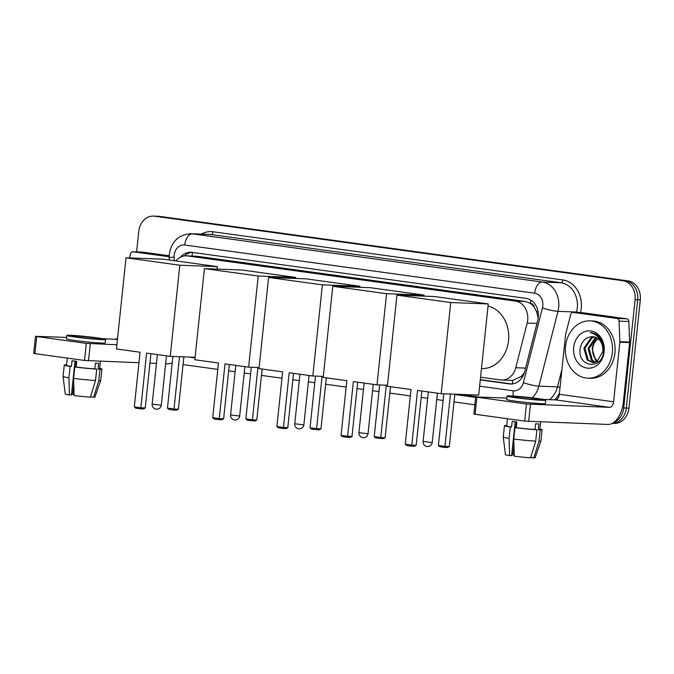 <?xml version="1.0" encoding="UTF-8"?>
<svg xmlns="http://www.w3.org/2000/svg" width="674" height="674" viewBox="0 0 674 674"><rect width="100%" height="100%" fill="white"/><g stroke="black" fill="none" stroke-linecap="round" stroke-linejoin="round"><path stroke-width="1.01" d="M480.562 377.213L500.47 379.951A17.204 14.146 -87.9 0 0 501.625 380.052A17.204 14.146 -87.9 0 0 515.77 367.734L527.161 323.065A17.204 14.146 -87.9 0 0 527.683 320.133A17.204 14.146 -87.9 0 0 515.45 301.109L187.549 255.935A17.204 14.146 -87.9 0 0 186.395 255.834A17.204 14.146 -87.9 0 0 175.872 260.905M538.197 317.985L536.512 311.413L534.347 307.411A5.737 4.718 -87.9 0 0 530.404 303.342A17.204 9.756 -82.2 0 1 530.901 300.183M530.404 303.342L530.152 303.308A17.204 14.146 92.1 0 1 534.347 307.411M501.625 380.052L512.611 380.406L521.112 376.539L524.33 372.815M530.152 303.308L525.257 301.472L197.364 256.305L186.395 255.834M480.276 379.917L509.342 383.919A17.204 14.146 -87.9 0 0 510.496 384.02A17.204 14.146 -87.9 0 0 524.65 371.703L537.742 320.335A17.204 14.146 -87.9 0 0 538.265 317.403A17.204 14.146 -87.9 0 0 526.032 298.38L192.039 252.362A17.204 14.146 -87.9 0 0 190.885 252.261A17.204 14.146 -87.9 0 0 180.514 257.148M136.611 251.907L138.768 231.359A17.204 14.146 92.1 0 1 153.445 216.101A17.204 14.146 92.1 0 1 154.599 216.202L622.843 280.704A17.204 14.146 92.1 0 1 635.077 299.728L623.703 407.964A17.204 14.146 92.1 0 1 613.812 422.404M474.85 404.796L453.998 401.923M443.13 400.423L436.744 399.547M427.653 398.292L421.199 397.407M410.331 395.908L389.825 393.085M378.948 391.586L372.562 390.709M363.471 389.454L357.026 388.569M346.15 387.07L325.643 384.239M314.766 382.748L308.389 381.863M299.29 380.616L292.845 379.723M281.968 378.224L261.461 375.401M250.585 373.901L244.207 373.025M235.108 371.77L228.663 370.885M217.786 369.386L183.067 364.6M172.19 363.101L171.525 363.008M153.445 216.101L158.66 216.295A17.204 14.146 92.1 0 1 159.814 216.396L628.067 280.898A17.204 14.146 92.1 0 1 640.3 299.922L628.926 408.158L626.314 408.065A17.204 14.146 92.1 0 1 612.363 423.323A17.204 14.146 92.1 0 0 626.314 408.065L637.688 299.829L626.314 408.065L623.703 407.964M628.067 280.898L625.455 280.805A17.204 14.146 92.1 0 1 637.688 299.829A17.204 14.146 92.1 0 0 625.455 280.805L157.21 216.295L622.843 280.704M156.048 216.194A17.204 14.146 92.1 0 1 157.21 216.295A17.204 14.146 92.1 0 0 156.048 216.194M184.381 255.935A17.204 14.146 92.1 0 1 192.191 252.388M511.802 383.995L480.309 379.656M628.926 408.158A17.204 14.146 92.1 0 1 614.25 423.415L612.321 423.348M565.545 346.301A28.67 23.573 92.1 0 1 589.994 320.866A28.67 23.573 92.1 0 1 612.321 352.746A28.67 23.573 92.1 0 1 587.863 378.173A28.67 23.573 92.1 0 1 565.545 346.301M589.994 320.866L592.606 320.967A28.67 23.573 92.1 0 1 614.932 352.839A28.67 23.573 92.1 0 1 590.475 378.266L587.863 378.173M604.182 351.617A18.695 15.367 92.1 0 1 586.978 368.088A18.695 15.367 92.1 0 1 573.684 347.422A18.695 15.367 92.1 0 1 590.879 330.951A18.695 15.367 92.1 0 1 604.182 351.617M580.272 348.054C576.607 367.482 602.455 370.582 603.575 351.398C604.081 346.225 602.893 341.659 599.995 337.699C597.29 334.422 594.03 332.745 590.205 332.661C597.543 334.531 601.722 339.578 602.758 347.784A12.958 10.658 92.1 0 0 592.673 336.688A12.958 10.658 92.1 0 0 591.005 336.789C585.327 337.733 581.755 341.491 580.272 348.054M594.721 337.008L592.042 337.91L584.889 348.306L588.318 360.16L593.373 362.637M594.224 336.89L591.005 337.876L583.852 348.273L587.281 360.118L592.85 362.637L597.156 361.55L602.927 351.103L602.758 347.784M596.701 337.826L589.034 348.458L592.454 360.312L595.462 362.283M596.212 337.573L595.142 338.028L587.998 348.424L591.418 360.278L594.931 362.427M597.577 361.306L594.316 357.212A12.958 10.658 92.1 0 1 592.707 348.601A12.958 10.658 92.1 0 1 597.383 339.376C594.502 341.71 592.758 344.776 592.143 348.576L595.563 360.43L597.046 361.618M592.724 336.697L591.005 336.789M582.665 312.778A2.865 2.359 92.1 0 1 582.858 312.77A2.865 2.359 92.1 0 1 583.052 312.787L573.262 312.424L617.005 318.448L626.786 318.819A2.865 2.359 92.1 0 1 628.842 321.49L629.642 342.072A2.865 2.359 92.1 0 1 629.626 342.577L623.366 402.142A22.933 13.017 -82.2 0 1 607.923 424.443L524.684 421.107L526.478 404.012L609.717 407.349A5.737 3.252 97.8 0 0 613.584 401.78L619.844 342.215A2.865 2.359 -87.9 0 0 619.861 341.71L619.061 321.119A2.865 2.359 -87.9 0 0 617.005 318.448M583.052 312.787L626.786 318.819M506.781 398.064L475.676 396.944L476.897 397.188L475.103 414.274L524.684 421.107M475.103 414.274L473.881 414.038L475.676 396.944M476.897 397.188L526.478 404.012M543.345 399.429L555.46 399.876A5.737 3.252 97.8 0 0 559.319 394.298L565.579 334.734A2.865 2.359 -87.9 0 1 565.663 334.245L570.71 314.463A2.865 2.359 -87.9 0 1 573.069 312.407L582.858 312.77M518.23 397.786A14.339 0.666 6 0 0 532.949 399.37A14.339 0.666 6 0 0 540.641 399.589A14.339 0.666 6 0 0 534.541 398.393A14.339 0.666 6 0 0 519.822 396.801A14.339 0.666 6 0 0 512.122 396.59A14.339 0.666 6 0 0 518.23 397.786M531.12 456.028L530.969 457.503L533.842 457.899L538.964 441.268L540.16 429.877L538.265 429.616A16.631 0.775 6 0 0 539.807 429.448L540.599 421.932M507.488 418.739L506.73 425.976A16.631 0.775 6 0 0 511.608 427.046L512.215 421.343A16.631 0.775 6 0 0 514.405 421.663A16.631 0.775 6 0 0 516.891 421.991L516.292 427.687A16.631 0.775 6 0 0 535.004 429.49L536.9 429.751L535.704 441.15L530.581 457.781A14.912 0.699 6 0 1 514.296 456.205L513.773 439.027L514.97 427.636L516.292 427.687M506.991 396.051L506.637 399.471A19.495 0.91 6 0 0 514.936 401.097A19.495 0.91 6 0 0 534.954 403.254A19.495 0.91 6 0 0 545.418 403.549L545.771 400.129A19.495 0.91 6 0 0 537.473 398.502A19.495 0.91 6 0 0 517.455 396.337A19.495 0.91 6 0 0 506.991 396.051A19.495 0.91 6 0 0 515.29 397.677A19.495 0.91 6 0 0 535.308 399.834A19.495 0.91 6 0 0 545.771 400.129M540.16 429.877A18.923 0.885 6 0 0 542.09 429.692A18.923 0.885 6 0 0 539.849 429.035M503.251 437.14A18.923 0.885 6 0 0 509.089 438.386L509.611 455.565A14.912 0.699 6 0 1 505.449 454.647L503.251 437.14A18.923 0.885 6 0 0 503.251 437.14L504.447 425.732A18.923 0.885 6 0 1 506.376 425.547L506.772 425.606M504.447 425.732A18.923 0.885 6 0 0 510.294 426.996L509.089 438.386M511.608 427.046L510.294 426.996M538.964 441.268A18.923 0.885 6 0 0 540.893 441.091A18.923 0.885 6 0 0 540.893 441.082L542.09 429.692M533.842 457.899A14.912 0.699 6 0 0 535.105 457.764L540.893 441.091M514.254 455.11A11.466 0.531 6 0 0 512.847 455.009L513.942 444.638M511.701 454.849L512.847 455.009M509.611 455.565L511.617 455.641L515.18 421.764M538.265 429.616L538.863 423.912A16.631 0.775 6 0 1 535.603 423.794L535.004 429.49M514.97 427.636A18.923 0.885 6 0 0 536.9 429.751M513.773 439.027A18.923 0.885 6 0 0 535.704 441.15M515.72 427.661L516.326 421.916M488.035 306.097A31.535 25.932 92.1 0 1 508.508 340.606A31.535 25.932 92.1 0 1 481.607 368.577L481.472 368.568M410.997 389.53L405.251 444.217L411.797 445.118L417.543 390.431L441.167 393.692L450.746 302.542L396.952 295.128L387.373 386.278L410.997 389.53M405.251 444.217L406.717 445.514L411.393 446.154L411.797 445.118L416.17 445.287L421.873 391.03M396.952 295.128L434.469 296.526L488.262 303.94L478.683 395.082L441.167 393.692M488.262 303.94L450.746 302.542M411.393 446.154L414.459 446.272L416.17 445.287M454.815 394.197L449.314 446.517L447.603 447.502L444.537 447.393L439.861 446.744L438.395 445.455L443.821 393.784M450.443 394.037L444.941 446.356L449.314 446.517M438.395 445.455L444.941 446.356L444.537 447.393M346.815 380.692L341.069 435.379L347.624 436.28L353.37 381.594L376.993 384.846L386.573 293.704L332.779 286.29L323.2 377.44L346.815 380.692M341.069 435.379L342.535 436.668L347.22 437.316L347.624 436.28L351.988 436.44L357.692 382.192M387.483 385.242L376.993 384.846M332.779 286.29L370.287 287.688L424.081 295.094L386.573 293.704M423.98 296.139L424.081 295.094M347.22 437.316L350.286 437.426L351.988 436.44M390.49 386.708L385.132 437.679L383.43 438.664L375.679 437.906L374.213 436.609L379.647 384.947M386.261 385.191L380.759 437.519L385.132 437.679M374.213 436.609L380.759 437.519L380.363 438.547M282.642 371.846L276.888 426.532L283.442 427.442L289.188 372.747L312.812 376.008L322.391 284.858L268.597 277.452L259.018 368.594L282.642 371.846M276.888 426.532L278.362 427.83L283.038 428.47L283.442 427.442L287.815 427.602L293.51 373.345M323.309 376.395L312.812 376.008M268.597 277.452L306.114 278.842L359.908 286.256L322.391 284.858M359.798 287.293L359.908 286.256M283.038 428.47L286.105 428.588L287.815 427.602M326.309 377.861L320.959 428.833L319.249 429.818L311.506 429.06L310.032 427.771L315.466 376.1M322.079 376.353L316.586 428.672L320.959 428.833M310.032 427.771L316.586 428.672L316.182 429.709M218.46 363.008L212.714 417.695L219.261 418.596L225.006 363.909L248.63 367.162L258.209 276.02L204.416 268.606L194.837 359.756L218.46 363.008M212.714 417.695L214.18 418.984L218.856 419.632L219.261 418.596L223.633 418.756L229.337 364.508M259.128 367.557L248.63 367.162M204.416 268.606L241.932 270.004L295.726 277.418L258.209 276.02M295.616 278.455L295.726 277.418M218.856 419.632L221.923 419.75L223.633 418.756M262.135 369.023L256.777 419.995L255.067 420.98L247.324 420.222L245.858 418.933L251.284 367.263M257.906 367.507L252.405 419.835L256.777 419.995M245.858 418.933L252.405 419.835L252 420.871M217.104 268.766A31.535 25.932 92.1 0 1 218.443 269.128M140.057 352.207L134.311 406.894L140.866 407.795L146.612 353.109L170.236 356.361L179.815 265.219L126.021 257.805L116.442 348.955L140.057 352.207M134.311 406.894L135.777 408.191L140.462 408.832L140.866 407.795L145.23 407.964L150.934 353.707M195.098 357.287L170.236 356.361M126.021 257.805L163.529 259.204L217.323 266.618L179.815 265.219M217.07 269.078L217.323 266.618M140.462 408.832L143.528 408.95L145.23 407.964M183.876 356.875L178.374 409.194L176.672 410.18L173.606 410.07L168.921 409.421L167.455 408.132L172.889 356.462M179.503 356.706L174.002 409.034L178.374 409.194M167.455 408.132L174.002 409.034L173.606 410.07M142.484 252.135A2.865 2.359 92.1 0 1 142.677 252.135A2.865 2.359 92.1 0 1 142.871 252.152L133.081 251.79L169.174 256.76M142.871 252.152L169.191 255.775M172.232 362.663A22.933 13.017 -82.2 0 1 167.742 363.8L165.652 363.724M156.461 363.379L149.948 363.143M138.954 362.73L84.503 360.464L86.297 343.378L116.88 344.751M66.6 337.421L35.495 336.309L36.716 336.545L34.922 353.639L84.503 360.464M34.922 353.639L33.7 353.395L35.495 336.309M36.716 336.545L86.297 343.378M103.164 338.786L115.279 339.233A5.737 3.252 97.8 0 0 117.605 337.868M133.081 251.79A2.865 2.359 -87.9 0 0 132.888 251.773A2.865 2.359 -87.9 0 0 130.529 253.82L129.484 257.94M78.049 337.143A14.339 0.666 6 0 0 92.768 338.736A14.339 0.666 6 0 0 100.46 338.946A14.339 0.666 6 0 0 94.36 337.75A14.339 0.666 6 0 0 79.642 336.166A14.339 0.666 6 0 0 71.95 335.947A14.339 0.666 6 0 0 78.049 337.143M90.939 395.385L90.788 396.868L93.661 397.264L98.783 380.625L99.979 369.234L98.084 368.973A16.631 0.775 6 0 0 99.626 368.813L100.418 361.298M67.316 358.096L66.549 365.333A16.631 0.775 6 0 0 71.436 366.403L72.034 360.708A16.631 0.775 6 0 0 74.233 361.02A16.631 0.775 6 0 0 76.71 361.348L76.111 367.044A16.631 0.775 6 0 0 94.823 368.855L96.719 369.116L95.523 380.507L90.4 397.138A14.912 0.699 6 0 1 74.115 395.571L73.592 378.392L74.789 367.001L76.111 367.044M66.81 335.408L66.456 338.828A19.495 0.91 6 0 0 74.755 340.454A19.495 0.91 6 0 0 94.773 342.619A19.495 0.91 6 0 0 105.237 342.906L105.591 339.485A19.495 0.91 6 0 0 97.292 337.859A19.495 0.91 6 0 0 77.274 335.703A19.495 0.91 6 0 0 66.81 335.408A19.495 0.91 6 0 0 75.109 337.034A19.495 0.91 6 0 0 95.135 339.199A19.495 0.91 6 0 0 105.591 339.485M99.979 369.234A18.923 0.885 6 0 0 101.909 369.049A18.923 0.885 6 0 0 99.676 368.392M63.07 376.496A18.923 0.885 6 0 0 68.916 377.743L69.43 394.922A14.912 0.699 6 0 1 65.268 394.004L63.07 376.496A18.923 0.885 6 0 1 63.07 376.488L64.274 365.097A18.923 0.885 6 0 1 66.204 364.912L66.591 364.963M64.274 365.097A18.923 0.885 6 0 0 70.113 366.353L68.916 377.743M71.436 366.403L70.113 366.353M98.783 380.625A18.923 0.885 6 0 0 100.712 380.456A18.923 0.885 6 0 0 100.712 380.439L101.909 369.049M93.661 397.264A14.912 0.699 6 0 0 94.924 397.121L100.712 380.456M74.081 394.467A11.466 0.531 6 0 0 72.666 394.366L73.761 383.995M71.52 394.214L72.666 394.366M69.43 394.922L71.444 394.998L74.999 361.129M98.084 368.973L98.682 363.278A16.631 0.775 6 0 1 95.422 363.16L94.823 368.855M74.789 367.001A18.923 0.885 6 0 0 96.719 369.116M73.592 378.392A18.923 0.885 6 0 0 95.523 380.507M75.547 367.027L76.145 361.281M536.951 323.436L527.161 323.065M512.56 383.919A17.204 9.756 -82.2 0 1 512.611 380.406M521.112 376.539A17.204 2.485 14.3 0 0 522.46 376.951M536.512 311.413A17.204 2.485 14.3 0 0 538.122 311.927M192.014 256.044A17.204 9.756 -82.2 0 1 192.697 252.455M525.257 301.472L515.45 301.109M525.568 368.097L515.77 367.734M197.364 256.305L187.549 255.935M479.618 386.185L513.175 390.802A11.466 9.428 -87.9 0 0 523.378 382.663L542.452 307.849A11.466 9.428 -87.9 0 0 542.806 305.886A11.466 9.428 -87.9 0 0 534.642 293.207L184.743 245.007A11.466 9.428 -87.9 0 0 174.195 255.109A11.466 9.428 -87.9 0 0 174.128 257.106L174.263 260.686M184.743 245.007A11.466 6.504 97.8 0 1 192.469 233.853L542.368 282.052A22.933 18.855 92.1 0 1 558.679 307.42A22.933 18.855 92.1 0 1 557.979 311.337L576.573 312.028A22.933 18.855 -87.9 0 0 577.281 308.111A22.933 18.855 -87.9 0 0 560.962 282.751L211.063 234.544A22.933 18.855 -87.9 0 0 209.521 234.409L190.927 233.718A22.933 18.855 92.1 0 1 192.469 233.853L211.063 234.544A2.865 1.626 -82.2 0 0 212.992 231.755L562.891 279.963A2.865 1.626 -82.2 0 1 560.962 282.751L542.368 282.052A11.466 6.504 97.8 0 0 534.642 293.207M190.927 233.718C178.694 234.577 171.491 241.385 169.309 254.149L169.191 257.797A11.466 0.607 -2.2 0 1 174.128 257.106M562.891 279.963A25.806 21.214 92.1 0 1 581.249 308.498A25.806 21.214 92.1 0 1 580.516 312.685M559.445 393.094A25.806 21.214 92.1 0 1 554.828 399.851M475.625 397.39L454.781 394.517M201.442 234.114A25.806 21.214 92.1 0 1 212.992 231.755M635.077 299.728L640.3 299.922M154.599 216.202L159.814 216.396M542.452 307.849A11.466 1.66 14.3 0 0 557.979 311.337L538.905 386.151L557.499 386.842L561.931 369.478M523.378 382.663A11.466 1.66 14.3 0 0 538.905 386.151A22.933 18.855 92.1 0 1 532.182 397.829M549.436 399.648A22.933 18.855 -87.9 0 0 557.499 386.842L560.052 387.306M576.447 312.534L576.573 312.028L579.699 312.652M189.647 357.085A11.466 6.504 97.8 0 0 190.338 357.254L195.03 357.902M513.175 390.802A11.466 6.504 97.8 0 0 513.352 396.042M511.659 384.003L509.342 383.919M555.46 399.876L609.717 407.349M559.319 394.298L613.584 401.78M629.626 342.577L619.844 342.215M530.455 404.4L528.652 421.486M619.861 341.71L629.642 342.072M628.842 321.49L619.061 321.119M431.419 442.464L432.236 442.43A4.583 4.583 0 0 1 427.046 446.5A4.583 4.583 0 0 1 423.112 441.47L431.419 442.464M367.237 433.626L368.055 433.593A4.583 4.583 0 0 1 362.865 437.653A4.583 4.583 0 0 1 358.93 432.632L367.237 433.626M303.056 424.788L303.881 424.746A4.583 4.583 0 0 1 298.692 428.816A4.583 4.583 0 0 1 294.757 423.786L303.056 424.788M238.882 415.942L239.7 415.909A4.583 4.583 0 0 1 234.51 419.969A4.583 4.583 0 0 1 230.575 414.948L238.882 415.942M160.479 405.141L161.297 405.108A4.583 4.583 0 0 1 156.107 409.169A4.583 4.583 0 0 1 152.172 404.147L160.479 405.141M115.279 339.233L117.428 339.536M90.274 343.757L88.471 360.851M189.259 357.068L190.338 357.254M459.887 394.383L479.104 397.028M169.191 257.797L169.275 259.996M437.418 393.169L432.236 442.43M428.319 391.914L423.112 441.47M373.236 384.332L368.055 433.593M364.137 383.076L358.93 432.632M309.054 375.485L303.881 424.746M299.964 374.238L294.757 423.786M244.873 366.648L239.7 415.909M235.782 365.392L230.575 414.948M166.478 355.847L161.297 405.108M157.379 354.591L152.172 404.147M132.888 251.773L142.677 252.135"/></g></svg>
